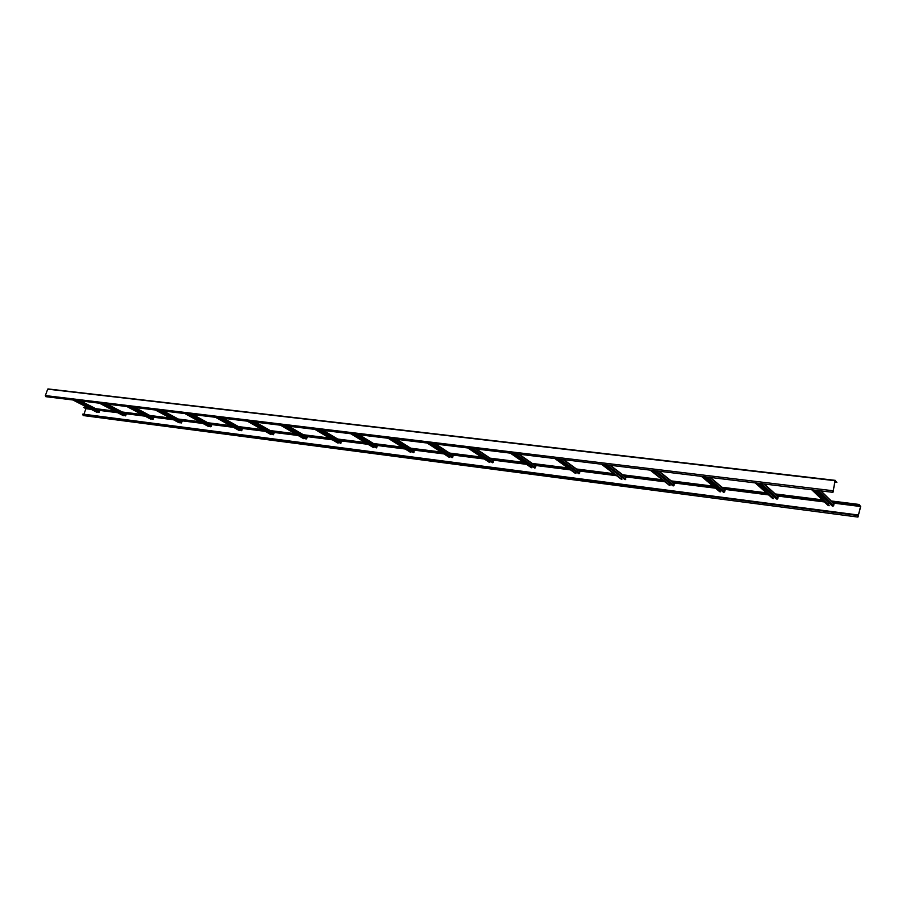<?xml version="1.0" encoding="UTF-8"?>
<svg xmlns="http://www.w3.org/2000/svg" width="906" height="906" viewBox="0 0 906 906"><rect width="100%" height="100%" fill="white"/><g stroke="black" fill="none" stroke-linecap="round" stroke-linejoin="round"><path stroke-width="1.36" d="M73.907 400.09L96.885 411.584M73.782 400.078L96.693 412.173M80.634 400.905L99.581 410.656L98.879 412.49L74.688 400.18M97.101 412.264L73.216 400.01M100.419 403.306L123.352 414.925M100.294 403.295L123.148 415.548M107.214 404.133L126.127 414.019L125.413 415.877L101.268 403.419M123.567 415.639L99.739 403.227M127.871 406.647L150.747 418.379M127.78 406.635L150.532 419.036M153.612 417.485L134.779 407.485L153.612 417.485L152.559 419.342L128.799 406.76M150.974 419.138L127.214 406.567M156.342 410.112L179.139 421.97M156.262 410.101L178.912 422.66M163.295 410.95L182.083 421.086L181.007 422.977L157.338 410.225M179.365 422.762L155.696 410.033M185.866 413.702L208.573 425.684M185.809 413.691L208.323 426.409M211.596 424.823L192.933 414.552L211.596 424.823L210.509 426.737L186.953 413.827M208.81 426.522L185.243 413.623M216.523 417.428L239.105 429.523M216.477 417.417L238.844 430.293M223.623 418.289L242.219 428.697L241.472 430.69L217.689 417.564M239.343 430.418L215.922 417.349M247.361 421.177L270.588 434.393L248.346 421.29L270.792 433.521M255.549 422.162L274.008 432.717L273.25 434.755L249.626 421.449M271.041 434.472L247.791 421.222M281.472 425.322L303.419 438.527M288.72 426.205L307.043 436.896L306.738 438.595L305.877 438.923L282.831 425.48M303.974 438.674L280.917 425.254M337.768 442.524L337.949 441.958M315.934 429.512L337.621 442.887M323.238 430.395L341.369 441.233L340.599 443.351L317.372 429.682M338.21 443.045L315.379 429.444M373.363 447.054L373.555 446.432M351.811 433.872L373.204 447.417M359.172 434.767L377.1 445.752L376.307 447.915L353.351 434.053M373.827 447.598L351.268 433.804M410.429 451.754L410.633 451.075M389.206 438.413L410.259 452.139M396.613 439.308L414.291 450.463L413.498 452.66L390.837 438.606M410.905 452.332L388.663 438.345M449.048 456.669L449.274 455.911M428.198 443.147L448.866 457.054M435.661 444.065L453.068 455.367L452.785 457.202L451.788 457.553L429.931 443.362M449.557 457.258L427.677 443.091M489.331 461.777L489.568 460.95M468.912 448.096L489.138 462.185M476.409 449.014L493.498 460.486L492.683 462.773L470.758 448.323M489.863 462.411L468.391 448.04M531.38 467.111L531.641 466.194M511.448 453.272L531.165 467.53M518.991 454.189L535.718 465.831L534.88 468.164L513.408 453.51M531.935 467.779L510.939 453.215M575.333 472.683L575.604 471.664M555.944 458.685L575.084 473.125M563.521 459.602L579.829 471.414L578.979 473.793L558.028 458.934M575.91 473.396L555.446 458.617M621.29 478.515L621.595 477.36M602.535 464.348L621.029 478.957M610.146 465.265L625.978 477.247L625.117 479.682L604.755 464.608M621.89 479.274L602.048 464.28M669.409 484.608L669.749 483.317M651.357 470.282L669.126 485.072M674.087 483.283L674.041 485.401L672.841 485.775L653.724 470.565M670.044 485.412L650.893 470.225M720.236 489.534L704.902 476.783M719.851 490.984L720.191 489.648M702.603 476.511L720.587 491.596L719.534 491.471M724.721 489.682L724.709 491.856L723.452 492.241L705.128 476.816M720.519 491.867L702.139 476.454M773.328 496.126L758.548 483.306M772.773 497.666L773.101 496.352M756.431 483.045L773.543 498.357L772.433 498.175M777.846 496.397L777.869 498.628L776.555 499.013L759.126 483.374M773.475 498.628L755.989 483M815.672 490.248L829.296 503.192M829.035 503.158L814.981 490.169M828.39 504.687L828.684 503.396M813.056 489.931L829.183 505.457L828.005 505.208M833.679 503.453L833.724 505.752L832.354 506.148L815.944 490.282M829.115 505.729L812.637 489.886M835.219 480.373L47.701 389.15L835.049 480.701L832.942 492.343L835.151 480.803L836.895 482.332L834.845 482.083M47.701 389.15L45.357 395.571L45.844 396.681L832.942 492.343M835.049 480.701L836.895 482.332M832.818 490.746L833.543 490.837M83.93 414.246L85.923 408.697L83.579 407.349L88.482 407.972M831.606 501.29L859.047 504.733L860.575 506.511L857.959 516.771L857.835 514.948L82.82 414.099L83.148 415.537L857.925 517.066L860.666 506.601L859.115 504.449L831.266 500.961M857.925 517.066L857.835 514.948M87.984 407.711L83.579 407.349M96.263 408.946L114.96 411.29M122.808 412.275L142.378 414.733M150.294 415.729L170.792 418.3M178.776 419.308L200.26 422.003M208.312 423.011L230.826 425.843M238.958 426.862L262.57 429.829M270.769 430.86L295.549 433.974M303.816 435.005L329.841 438.278M338.187 439.331L365.537 442.762M373.94 443.815L402.706 447.428M411.177 448.493L441.449 452.298M449.999 453.362L481.879 457.371M490.486 458.447L524.087 462.672M532.762 463.759L568.209 468.209M576.952 469.308L614.381 474.008M623.169 475.118L662.728 480.078M671.584 481.199L713.43 486.454M722.342 487.564L766.646 493.136M775.615 494.257L822.58 500.157M822.24 499.829L775.264 493.94M766.283 492.807L721.969 487.247M713.045 486.126L671.187 480.882M662.331 479.772L622.762 474.801M613.962 473.702L576.522 469.002M567.79 467.904L532.332 463.464M523.657 462.366L490.044 458.153M481.437 457.077L449.546 453.068M440.995 452.003L410.724 448.198M402.241 447.134L373.476 443.532M365.073 442.479L337.712 439.048M329.376 437.994L303.34 434.733M295.073 433.691L270.282 430.588M262.083 429.557L238.471 426.59M230.339 425.571L207.825 422.751M199.762 421.732L178.289 419.048M170.305 418.04L149.807 415.469M141.891 414.472L122.31 412.015M114.462 411.041L95.764 408.685M79.773 400.803L99.66 411.041M99.264 412.151L76.387 400.395M96.795 412.219L72.91 399.965M74.994 400.226L98.879 412.49M106.364 404.031L126.206 414.404M125.809 415.537L102.978 403.623M123.25 415.594L99.422 403.193M101.585 403.453L125.413 415.877M133.907 407.383L153.692 417.893M153.295 419.036L130.532 406.975M150.645 419.093L126.885 406.534M129.128 406.805L152.888 419.387M162.468 410.848L182.174 421.494M181.766 422.66L159.094 410.441M179.037 422.717L155.356 409.988M157.678 410.271L181.347 423.011M192.083 414.45L211.698 425.231M211.291 426.432L188.731 414.042M208.459 426.477L184.892 413.578L208.391 426.454M187.304 413.872L210.86 426.783M222.831 418.187L242.321 429.116M241.913 430.327L219.49 417.779M238.98 430.373L215.56 417.304M218.063 417.609L241.472 430.69M254.767 422.071L274.122 433.147M273.714 434.382L251.449 421.664M270.668 434.427L247.406 421.177M250.011 421.494L273.25 434.755M287.961 426.103L307.145 437.326M306.738 438.595L284.665 425.707M303.578 438.629L280.52 425.208M283.227 425.537L306.273 438.968M322.502 430.305L341.483 441.675M341.086 442.966L319.229 429.908M337.802 442.989L314.971 429.387M317.791 429.727L340.599 443.351M358.459 434.676L377.213 446.205M376.805 447.519L355.22 434.28M373.397 447.541L350.837 433.748M353.77 434.11L376.307 447.915M395.933 439.229L414.416 450.916M414.019 452.264L392.728 438.844M410.463 452.275L388.221 438.289M391.279 438.663L413.498 452.66M435.005 443.985L453.193 455.831M452.785 457.202L431.856 443.6M449.093 457.202L427.202 443.034M430.395 443.419L452.253 457.609M475.797 448.934L493.634 460.95M493.226 462.354L472.694 448.561M489.376 462.354L467.904 447.983M471.245 448.379L492.683 462.773M518.413 454.121L535.854 466.296M535.446 467.734L515.378 453.747M531.437 467.723L510.429 453.147M513.917 453.566L534.88 468.164M562.988 459.535L579.976 471.89M579.568 473.362L560.01 459.172M575.378 473.328L554.914 458.549M558.56 459.002L578.979 473.793M609.659 465.208L626.125 477.734M625.718 479.24L606.76 464.857M621.346 479.195L601.493 464.212M605.31 464.676L625.117 479.682M658.56 471.154L674.449 483.861M674.041 485.401L655.751 470.814M669.466 485.344L650.304 470.146M654.313 470.633L673.418 485.854M709.885 477.394L725.106 490.271M724.709 491.856L707.178 477.066M719.908 491.788L701.527 476.375M705.74 476.884L724.053 492.309M763.792 483.94L778.265 497.009M777.869 498.628L761.199 483.623M772.841 498.549L755.355 482.921M759.772 483.453L777.189 499.104M820.485 490.837L834.12 504.087M833.724 505.752L818.027 490.531M828.458 505.65L811.957 489.795M816.623 490.361L833.022 506.228M832.739 491.335L833.407 491.414M832.693 490.712L45.357 395.571M85.923 408.697L91.189 409.353M98.969 410.339L117.667 412.706M125.515 413.691L145.073 416.16M152.989 417.168L173.476 419.75M181.46 420.758L202.933 423.464M210.985 424.484L233.488 427.326M241.608 428.357L265.209 431.335M273.397 432.366L298.165 435.492M306.432 436.533L332.434 439.818M340.769 440.871L368.096 444.325M376.488 445.39L405.231 449.014M413.691 450.078L443.929 453.906M452.468 454.982L484.314 459.002M492.909 460.089L526.465 464.325M535.129 465.412L570.531 469.886M579.251 470.984L616.624 475.707M625.412 476.816L664.902 481.799M673.736 482.921L715.514 488.198M724.404 489.319L768.628 494.903M777.575 496.035L824.449 501.947M833.452 503.09L860.575 506.511M858.356 516.16L857.744 516.069M85.866 408.527L90.77 409.138M98.55 410.124L117.248 412.479M125.085 413.476L144.654 415.945M152.57 416.941L173.057 419.523M181.041 420.531L202.514 423.238M210.566 424.257L233.069 427.1M241.189 428.119L264.79 431.097M272.989 432.128L297.757 435.254M306.024 436.296L332.026 439.58M340.362 440.633L367.689 444.076M376.092 445.14L404.835 448.764M413.306 449.829L443.544 453.646M452.083 454.721L483.929 458.742M492.524 459.829L526.103 464.065M534.755 465.163L570.168 469.625M578.889 470.724L616.273 475.446M625.061 476.556L664.562 481.539M673.407 482.649L715.185 487.926M724.087 489.047L768.322 494.631M777.269 495.752L824.166 501.675M833.169 502.807L860.553 506.261M857.71 515.514L82.695 414.472M80.668 400.916L99.581 410.656M72.876 399.965L96.738 412.207M107.248 404.144L126.127 414.019M99.388 403.181L123.193 415.582M126.851 406.522L150.589 419.082M163.329 410.962L182.083 421.086M155.322 409.988L178.969 422.706M223.669 418.289L242.219 428.697M215.515 417.304L238.901 430.35M255.594 422.173L274.008 432.717M288.776 426.205L307.043 436.896M280.475 425.197L303.487 438.595M323.295 430.407L341.369 441.233M314.914 429.387L337.7 442.966M359.229 434.767L377.1 445.752M350.781 433.748L373.295 447.507M396.681 439.319L414.291 450.463M388.153 438.289L410.35 452.23M435.729 444.065L453.068 455.367M427.134 443.023L448.968 457.156M476.499 449.025L493.498 460.486M467.824 447.972L489.24 462.298M519.081 454.2L535.718 465.831M510.35 453.136L531.278 467.666M563.623 459.614L579.829 471.414M554.812 458.538L575.208 473.26M610.259 465.276L625.978 477.247M601.38 464.2L621.154 479.127M659.126 471.222L674.302 483.374M650.18 470.135L669.262 485.254M710.395 477.451L724.959 489.784M701.391 476.363L719.67 491.686M764.256 483.997L778.118 496.522M755.185 482.898L772.58 498.425M820.904 490.882L833.973 503.6M811.776 489.772L828.152 505.503M47.995 388.934L835.275 480.361"/></g></svg>
